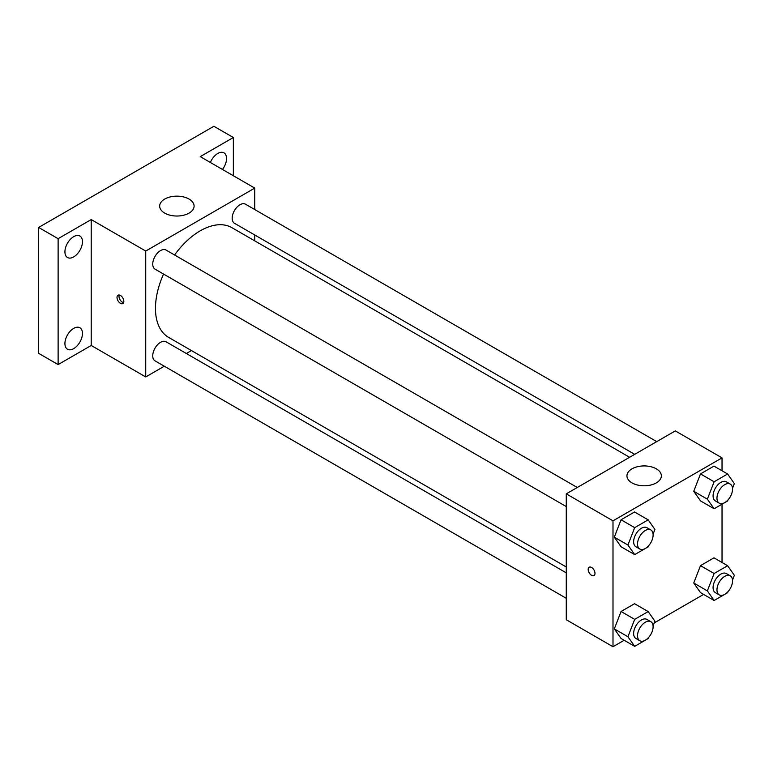 <?xml version="1.0" encoding="UTF-8"?>
<svg xmlns="http://www.w3.org/2000/svg" width="773" height="773" viewBox="0 0 773 773"><rect width="100%" height="100%" fill="white"/><g stroke="black" fill="none" stroke-linecap="round" stroke-linejoin="round"><path stroke-width="1.16" d="M164.311 366.218L145.73 376.944L91.214 345.473L58.12 364.585L38.65 353.338L38.65 227.446L213.879 126.279L233.349 137.517L233.349 175.742M191.433 350.565L186.341 353.503M73.696 348.633A12.397 7.16 -60 0 1 67.493 349.241A12.397 7.16 -60 0 1 65.589 339.308A12.397 7.16 -60 0 1 73.696 328.38A12.397 7.16 -60 0 1 79.899 327.762A12.397 7.16 -60 0 1 81.793 337.704A12.397 7.16 -60 0 1 73.696 348.633M73.696 256.907A12.397 7.16 -60 0 1 67.493 257.515A12.397 7.16 -60 0 1 65.589 247.582A12.397 7.16 -60 0 1 73.696 236.654A12.397 7.16 -60 0 1 79.899 236.036A12.397 7.16 -60 0 1 81.793 245.978A12.397 7.16 -60 0 1 73.696 256.907M91.214 345.473L91.214 219.58L58.12 238.683L38.65 227.446M58.12 364.585L58.12 238.683M145.73 376.944L145.73 251.051L91.214 219.58M145.73 251.051L254.761 188.1L200.246 156.629L233.349 137.517M164.717 213.116A17.209 9.933 180 0 1 159.673 206.091A17.209 9.933 180 0 1 176.882 196.149A17.209 9.933 180 0 1 194.091 206.091A17.209 9.933 180 0 1 183.472 215.271A17.209 9.933 180 0 1 164.717 213.116M210.362 162.465A12.397 7.16 -60 0 1 217.773 153.469A12.397 7.16 -60 0 1 223.967 152.861A12.397 7.16 -60 0 1 222.46 169.451M163.557 274.057A63.328 36.563 120 0 0 155.47 308.379A63.328 36.563 120 0 0 168.582 337.366L566.271 566.976M629.599 457.287L231.91 227.677A63.328 36.563 120 0 0 174.572 254.984M254.761 188.1L254.761 209.56M254.761 234.992L254.761 240.876M656.721 441.625L245.476 204.198A11.015 6.358 120 0 0 236.982 207.145A11.015 6.358 120 0 0 232.18 218.228A11.015 6.358 120 0 0 234.461 223.271L634.691 454.34M566.271 572.851L166.04 341.782A11.015 6.358 120 0 0 157.547 344.729A11.015 6.358 120 0 0 152.745 355.812A11.015 6.358 120 0 0 155.025 360.856L566.271 598.292M566.271 506.566L155.025 269.13A11.015 6.358 -60 0 1 155.025 256.414A11.015 6.358 -60 0 1 166.04 250.056L577.286 487.492M123.825 301.354A4.822 2.783 60 0 1 122.83 303.557A4.822 2.783 60 0 1 118.008 300.774A4.822 2.783 60 0 1 118.008 295.209A4.822 2.783 60 0 1 121.728 296.503A4.822 2.783 60 0 1 123.825 301.354M123.603 302.63A4.822 2.783 60 0 1 119.979 299.644A4.822 2.783 60 0 1 119.206 295.006M624.169 640.276L612.999 646.721L566.271 619.743L566.271 493.85L675.302 430.899L722.03 457.877L722.03 470.776M703.604 594.408L654.238 622.912M700.493 500.885L693.748 491.29L700.493 473.907L713.981 466.119L700.493 473.907L693.748 491.29L700.493 500.885L714.117 508.76L707.372 499.165L714.117 481.782L727.606 473.994L734.35 483.589L732.514 488.323M621.057 638.479L614.313 628.884L621.057 611.501L634.546 603.713L621.057 611.501L614.313 628.884L621.057 638.479L634.681 646.344L627.937 636.749L634.681 619.366L648.17 611.578L654.915 621.173L653.079 625.917M722.03 504.189L722.03 562.493M612.999 646.721L612.999 520.828L722.03 457.877M700.493 592.611L693.748 583.016L700.493 565.633L713.981 557.845L700.493 565.633L693.748 583.016L700.493 592.611L714.117 600.486L707.372 590.891L714.117 573.508L727.606 565.72L734.35 575.315L732.514 580.05M621.057 546.753L614.313 537.158L621.057 519.775L634.546 511.987L621.057 519.775L614.313 537.158L621.057 546.753L634.681 554.618L627.937 545.023L634.681 527.64L648.17 519.852L654.915 529.447L653.079 534.191M612.999 520.828L566.271 493.85M631.985 482.883A17.209 9.933 180 0 1 626.942 475.859A17.209 9.933 180 0 1 644.151 465.926A17.209 9.933 180 0 1 661.359 475.859A17.209 9.933 180 0 1 650.74 485.038A17.209 9.933 180 0 1 631.985 482.883M594.988 573.373A4.822 2.783 60 0 1 593.993 575.585A4.822 2.783 60 0 1 589.171 572.803A4.822 2.783 60 0 1 589.171 567.237A4.822 2.783 60 0 1 592.891 568.522A4.822 2.783 60 0 1 594.988 573.373M593.993 575.576A4.822 2.783 60 0 1 589.181 572.793A4.822 2.783 60 0 1 589.181 567.237M648.586 545.767L648.17 546.83L634.681 554.618M650.827 529.949L646.933 527.698A11.015 6.358 120 0 0 638.45 530.645A11.015 6.358 120 0 0 633.638 541.728A11.015 6.358 120 0 0 635.918 546.772L639.812 549.023A11.015 6.358 120 0 0 650.827 542.665A11.015 6.358 120 0 0 650.827 529.949A11.015 6.358 120 0 0 642.344 532.897A11.015 6.358 120 0 0 637.532 543.979A11.015 6.358 120 0 0 639.812 549.023M627.937 545.023L614.313 537.158M634.681 527.64L621.057 519.775M648.17 519.852L634.546 511.987M728.021 499.899L727.606 500.972L714.117 508.76M730.263 484.082L726.369 481.84A11.015 6.358 120 0 0 717.885 484.787A11.015 6.358 120 0 0 713.073 495.87A11.015 6.358 120 0 0 715.354 500.914L719.248 503.165A11.015 6.358 120 0 0 730.263 496.797A11.015 6.358 120 0 0 730.263 484.082A11.015 6.358 120 0 0 721.779 487.038A11.015 6.358 120 0 0 716.967 498.121A11.015 6.358 120 0 0 719.248 503.165M707.372 499.165L693.748 491.29M714.117 481.782L700.493 473.907M727.606 473.994L713.981 466.119M648.586 637.483L648.17 638.556L634.681 646.344M650.827 621.666L646.933 619.424A11.015 6.358 120 0 0 638.45 622.371A11.015 6.358 120 0 0 633.638 633.454A11.015 6.358 120 0 0 635.918 638.498L639.812 640.749A11.015 6.358 120 0 0 650.827 634.391A11.015 6.358 120 0 0 650.827 621.666A11.015 6.358 120 0 0 642.344 624.623A11.015 6.358 120 0 0 637.532 635.706A11.015 6.358 120 0 0 639.812 640.749M627.937 636.749L614.313 628.884M634.681 619.366L621.057 611.501M648.17 611.578L634.546 603.713M728.021 591.625L727.606 592.698L714.117 600.486M730.263 575.808L726.369 573.556A11.015 6.358 120 0 0 717.885 576.513A11.015 6.358 120 0 0 713.073 587.596A11.015 6.358 120 0 0 715.354 592.64L719.248 594.881A11.015 6.358 120 0 0 730.263 588.524A11.015 6.358 120 0 0 730.263 575.808A11.015 6.358 120 0 0 721.779 578.764A11.015 6.358 120 0 0 716.967 589.847A11.015 6.358 120 0 0 719.248 594.881M707.372 590.891L693.748 583.016M714.117 573.508L700.493 565.633M727.606 565.72L713.981 557.845"/></g></svg>
